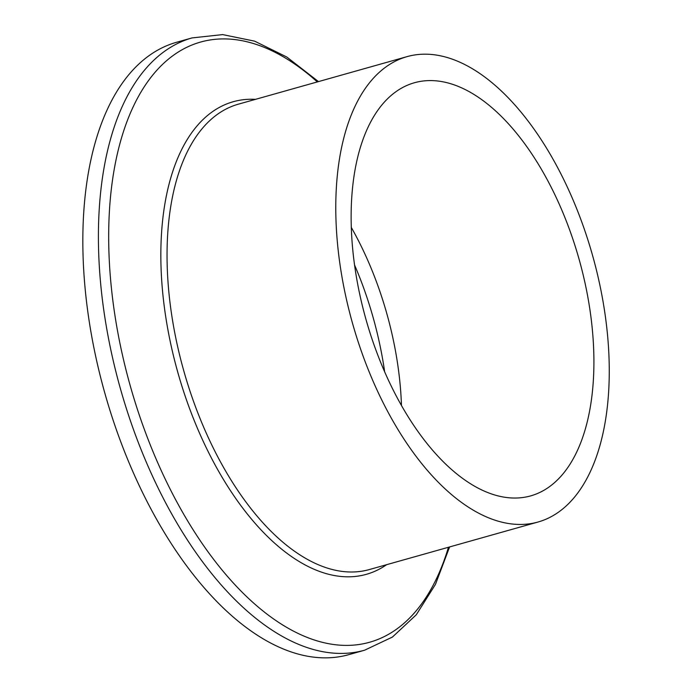 <?xml version="1.0" encoding="UTF-8"?>
<svg xmlns="http://www.w3.org/2000/svg" width="692" height="692" viewBox="0 0 692 692"><rect width="100%" height="100%" fill="white"/><g stroke="black" fill="none" stroke-linecap="round" stroke-linejoin="round"><path stroke-width="1.04" d="M467.498 481.805A214.589 110.711 -105.7 0 1 354.287 263.029A214.589 110.711 -105.7 0 1 414.326 82.781A214.589 110.711 -105.7 0 1 579.1 259.292A214.589 110.711 -105.7 0 1 530.747 495.87A214.589 110.711 -105.7 0 1 467.498 481.805M401.464 405.443A214.589 110.711 74.3 0 0 351.294 227.417M466.858 506.146A241.733 124.716 -105.7 0 1 339.331 259.699A241.733 124.716 -105.7 0 1 406.965 56.657A241.733 124.716 -105.7 0 1 592.577 255.495A241.733 124.716 -105.7 0 1 538.108 522.002A241.733 124.716 -105.7 0 1 466.858 506.146M384.64 371.725A222.227 114.656 74.3 0 0 354.546 264.95M449.61 546.939L435.441 584.411L416.264 614.79L392.433 637.055L364.623 650.195L349.01 654.597A318.069 164.099 -105.7 0 1 104.786 392.969A318.069 164.099 -105.7 0 1 176.451 42.307L192.065 37.913L222.651 34.6L254.595 41.148L286.817 57.038L318.467 81.595M406.965 56.657L238.23 104.215A241.733 124.716 74.3 0 0 170.595 307.257A241.733 124.716 74.3 0 0 298.122 553.704A241.733 124.716 74.3 0 0 369.364 569.551L538.108 522.002M386.603 564.698A245.504 126.662 -105.7 0 1 293.979 558.228A245.504 126.662 -105.7 0 1 162.213 287.284A245.504 126.662 -105.7 0 1 255.46 99.354M317.317 81.924A311.781 160.855 74.3 0 0 109.794 205.316A311.781 160.855 74.3 0 0 277.777 621.805A311.781 160.855 74.3 0 0 448.451 547.26M192.117 37.896A318.069 164.099 74.3 0 0 103.073 305.025A318.069 164.099 74.3 0 0 270.875 629.348A318.069 164.099 74.3 0 0 364.615 650.203"/></g></svg>
